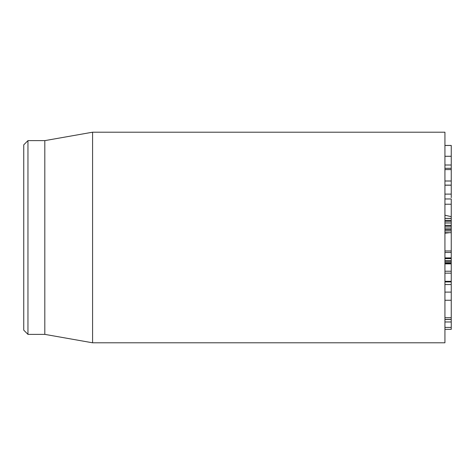 <?xml version="1.0" encoding="UTF-8"?>
<svg xmlns="http://www.w3.org/2000/svg" width="475" height="475" viewBox="0 0 475 475"><rect width="100%" height="100%" fill="white"/><g stroke="black" fill="none" stroke-linecap="round" stroke-linejoin="round"><path stroke-width="0.71" d="M451.25 329.359L444.933 329.359L451.25 329.359L451.25 285.089M444.933 317.704L451.25 317.704M444.933 292.101L451.25 292.101M451.25 281.55L451.25 263.975M444.933 263.393L451.25 263.393L451.25 257.895L444.933 257.895M444.933 260.751L451.25 260.751M444.933 258.341L451.25 258.341M444.933 250.96L451.25 250.96L451.25 225.441M444.933 230.939L451.25 230.939M444.933 225.346L451.25 225.346L451.25 218.5M444.933 222.995L451.25 222.995L444.933 222.923M444.933 218.458L451.25 218.458M451.25 197.713L451.25 145.445L444.933 145.445M444.933 194.109L451.25 194.109M444.933 185.203L451.25 185.203M444.933 185.119L451.25 185.119M444.933 180.999L451.25 180.999M444.933 169.587L451.25 169.587M444.933 145.475L451.25 145.475M444.933 284.537L451.25 284.537L451.25 281.924L444.933 281.924M444.933 237.5L444.933 132.204L92.583 132.204L92.583 342.796L444.933 342.796L444.933 237.5M23.75 237.5L23.75 330.161L27.96 334.37L27.96 140.63L23.75 144.839L23.75 237.5M27.96 334.37L44.81 334.37L44.81 140.63L27.96 140.63M444.933 198.972L451.25 198.972L451.25 218.375L444.933 218.375M451.25 251.073L451.25 257.895M444.933 233.207L449.659 232.679M444.933 215.24L451.25 216.653M444.933 319.42L451.25 319.42M444.933 300.265L451.25 300.265M444.933 281.331L451.25 281.331M444.933 273.155L451.25 273.155M444.933 271.231L451.25 271.231M444.933 263.857L451.25 263.857M444.933 262.633L451.25 262.633M444.933 258.667L451.25 258.667M444.933 229.692L451.25 229.692M444.933 229.455L451.25 229.455M444.933 228.036L451.25 228.036M444.933 226.278L451.25 226.278M444.933 221.279L451.25 221.279M444.933 220.358L451.25 220.358M444.933 165.009L451.25 165.009M444.933 156.287L451.25 156.287M444.933 327.418L451.25 327.418M444.933 321.973L451.25 321.973M444.933 204.226L451.25 204.226M444.933 252.474L451.25 252.474M451.25 319.515L444.933 319.515M451.25 261.256L444.933 261.256M451.25 232.679L444.933 232.679M451.25 168.298L444.933 168.298M44.81 334.37L92.583 342.796M44.81 140.63L92.583 132.204"/></g></svg>
